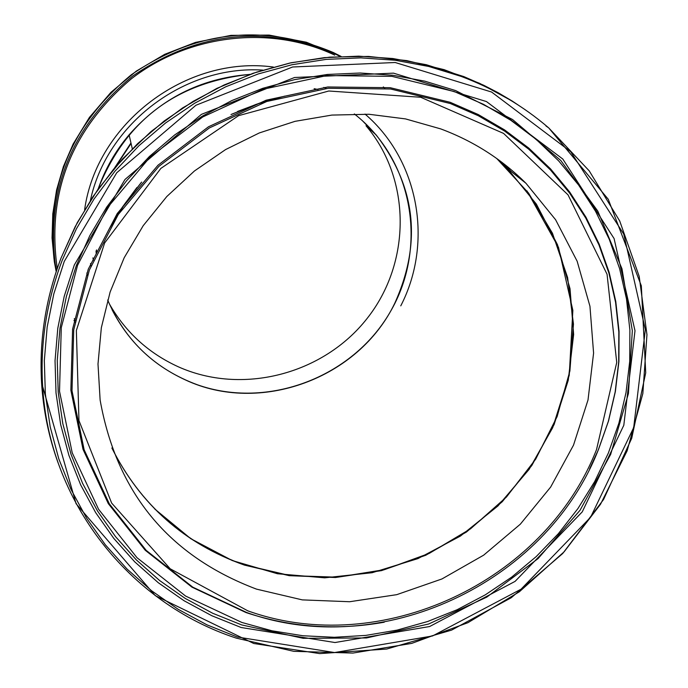 <?xml version="1.0" encoding="UTF-8"?>
<svg xmlns="http://www.w3.org/2000/svg" width="688" height="688" viewBox="0 0 688 688"><rect width="100%" height="100%" fill="white"/><g stroke="black" fill="none" stroke-linecap="round" stroke-linejoin="round"><path stroke-width="1.03" d="M90.911 266.136L90.532 263.495M98.135 189.088C105.04 169.196 115.36 151.102 129.086 134.822C160.648 98.909 200.062 78.836 247.353 74.622L248.566 74.88M109.358 228.691L122.137 207.484L136.921 187.514M237.549 111.465L260.881 102.65L284.875 96.096M96.234 253.803L96.045 250.974M114.406 168.182L130.961 142.932M92.914 257.88L93.362 260.245M109.168 303.537C125.319 331.969 148.281 353.021 178.054 366.678C241.815 395.48 323.24 374.573 367.143 318.424C411.364 262.532 411.398 179.215 366.016 125.749L376.267 135.063C415.819 186.758 422.011 242.769 394.843 303.081C358.775 378.667 259.737 415.019 185.175 379.81C152.684 364.855 128.312 341.472 112.041 309.677M365.036 114.088C418.854 160.089 433.595 242.391 400.76 305.868M354.329 113.933C413.256 159.779 428.332 247.62 389.907 312.498C352.007 377.686 267.46 409.515 197.422 384.79C155.393 369.284 125.474 341.024 107.672 300.011M96.716 252.754L96.544 249.916M126.575 149.623L131.116 143.611M496.736 158.498L528.547 193.044L552.464 233.258L567.6 277.513L573.457 324.048L569.888 371.021L557.099 416.644L535.66 459.188L506.428 497.054L470.532 528.831L429.346 553.341L384.411 569.673L337.421 577.198L290.138 575.607L244.36 564.917C184.479 543.597 140.318 504.614 111.869 447.974M501.844 162.265L511.296 171.604M440.707 128.897C473.335 141.04 501.767 159.186 525.985 183.309L555.586 219.713L577.155 261.234L589.951 306.263L593.589 353.082L588.016 399.96L573.508 445.162L550.649 487.07L520.326 524.179L483.647 555.173L441.945 578.952L396.735 594.664L349.624 601.733L302.307 599.884L256.504 589.126C168.852 555.999 116.719 492.986 100.13 400.081L97.997 364.004L101.342 327.712L110.123 292.03L124.184 257.751L143.224 225.664L166.823 196.51L194.472 170.959L225.535 149.606L259.316 132.939L295.032 121.337L331.874 115.077L368.992 114.268L405.542 118.912L440.707 128.897M56.201 271.631L54.352 261.836C45.571 186.766 71.268 124.39 131.417 74.7C195.856 30.564 263.126 23.16 333.224 52.477L341.085 56.416L306.315 42.209L269.137 35.088L230.979 35.363L195.461 42.415L164.699 54.335L136.241 71.148L110.914 92.364L89.431 117.381L73.143 144.024L63.416 166.505L56.605 189.905L52.795 213.848L52.047 237.953L54.352 261.836L56.493 270.745L55.238 263.831C46.449 188.555 72.214 126.007 132.535 76.179C197.164 31.915 264.622 24.493 334.91 53.888L340.147 56.459M73.994 320.341L74.949 322.13L73.994 320.333M384.833 88.339L383.362 86.929M75.25 320.445L74.304 318.63M57.25 268.518C46.621 192.967 71.354 129.705 131.468 78.724C189.32 34.142 270.616 24.871 334.703 55.1M273.334 67.037C186.285 55.117 96.638 123.126 84.624 209.711M86.834 272.981L87.402 275.303M115.773 166.582L131.081 143.474M362.481 120.796L376.267 135.063L362.636 120.933M326.258 88.477L323.807 87.402M249.993 74.364C176.111 82.25 125.431 120.581 97.954 189.346M90.403 200.449C106.666 123.9 184.332 64.999 262.79 70.099M236.354 638.146L293.742 651.321L352.953 653.067L411.751 643.383L467.926 622.692L519.371 591.775L564.143 551.793L600.538 504.218L627.138 450.812L642.841 393.57L646.952 334.669L639.195 276.378L619.725 221.02L589.186 170.813L548.68 127.865C522.794 105.694 493.623 88.546 461.166 76.402L428.701 66.452L395.101 60.243L360.804 57.869L326.25 59.374L291.91 64.749L258.241 73.943L225.681 86.817L194.687 103.226L165.653 122.928L138.976 145.675L114.999 171.149L94.041 199.013L76.368 228.88L62.195 260.356C46.689 301.198 40.153 342.908 42.596 385.469C48.667 500.984 128.665 602.972 236.354 638.146M64.242 261.431L116.736 172.757L195.951 105.238L292.598 66.994L395.179 62.505L491.567 92.02L570.662 151.661L623.741 234.083L645.344 329.629L633.7 427.549L590.605 517.23L521.048 589.195L432.563 635.953L334.531 652.542L237.343 637.019L206.959 624.842L178.218 609.336L151.48 590.682L127.082 569.088L105.341 544.801L86.55 518.107L70.959 489.323L58.781 458.801L50.207 426.913L45.356 394.052L44.324 360.65L47.154 327.118L53.81 293.896L64.242 261.431M58.024 462.68C48.771 436.983 43.284 410.315 41.572 382.674C39.13 340.242 45.64 298.678 61.094 257.966L75.216 226.593L92.828 196.82L113.718 169.05L137.609 143.663L164.191 120.993L193.13 101.351L224.021 85.002L256.461 72.171L290.018 63.012L324.246 57.654L358.68 56.158L392.865 58.523L426.362 64.724L463.824 76.592L483.81 85.312L498.293 92.803L512.293 101.084L525.761 110.114M241.144 627.508L334.979 642.532L429.647 626.527L515.088 581.377L582.246 511.872L623.81 425.27L634.998 330.739L614.083 238.538L562.81 159.048L486.476 101.566L393.484 73.143L294.559 77.495L201.369 114.389L124.967 179.491L74.304 264.983L64.225 296.296L57.783 328.339L55.04 360.675L56.012 392.908L60.664 424.616L68.92 455.387L80.651 484.851L95.675 512.637L113.795 538.412L134.753 561.872L158.292 582.727L184.092 600.753L211.827 615.734L241.144 627.508M111.895 448.06C140.343 504.751 184.53 543.769 244.455 565.106L289.218 575.667L335.46 577.516L381.496 570.627L425.674 555.293L466.404 532.056L502.223 501.767L531.824 465.484L554.115 424.513L568.245 380.309L573.637 334.471L570.017 288.693L557.461 244.661L536.339 204.069L507.383 168.483L496.805 158.55M111.129 225.724L125.268 203.158L141.676 182.062M230.996 114.561L255.841 104.481L281.521 96.999M247.818 610.841L170.211 568.795L111.637 503.066L78.965 420.592L76.359 330.472L104.628 242.984L160.846 168.414L238.607 115.653L328.778 91.005L420.678 97.257L503.573 133.403L568.03 194.867L607.057 274.263L616.74 362.447L596.522 449.617C544.174 582.719 380.516 658.493 247.818 610.841M598.285 449.943L608.338 421.366L615.167 391.945L618.684 362.051L618.822 332.029L615.562 302.264L608.923 273.119L598.973 244.962L585.806 218.156L569.578 193.044L550.477 169.953L528.719 149.193L504.579 131.047L478.358 115.756L450.373 103.544L390.578 89.001L328.296 88.27L266.798 101.471L209.324 127.959L158.928 166.333L118.25 214.544L89.38 270.014L73.736 329.784L72.008 390.741L84.134 449.754L109.34 503.848L146.209 550.391L192.786 587.174L246.682 612.509C380.49 660.549 545.489 584.146 598.285 449.943M589.59 468.898L598.465 449.582L608.545 420.936L615.39 391.438L618.916 361.467L619.054 331.375L615.786 301.533L609.138 272.31L599.153 244.085L585.961 217.202L569.69 192.021L550.538 168.878L528.728 148.058L504.528 129.869L478.237 114.535L450.184 102.297L390.234 87.703L327.798 86.972L266.136 100.207L208.516 126.764L157.991 165.232L117.209 213.572L88.27 269.18L72.593 329.113L70.864 390.225L83.024 449.384L108.3 503.616L145.263 550.28L191.952 587.148L245.986 612.544C290.869 627.439 336.948 630.655 384.231 622.21M76.377 265.456L89.861 235.545L106.674 207.165L126.609 180.695L149.399 156.494L174.761 134.882L202.349 116.152L231.813 100.568L262.747 88.322L294.748 79.584L327.385 74.459L360.22 73.014L392.822 75.259L424.763 81.141L455.628 90.584L512.551 119.514L560.72 160.416L597.777 211.07L621.986 268.802L632.324 330.644L628.436 393.527L610.677 454.372L580.036 510.281L538.059 558.613L486.794 597.115L428.701 623.99L366.523 637.957L303.21 638.309L241.772 624.945L212.695 613.266L185.192 598.405L159.616 580.526L136.276 559.834L115.489 536.58L97.533 511.012L82.637 483.458L71.01 454.243L62.832 423.722L58.222 392.289L57.259 360.331L59.985 328.262L66.375 296.502L76.377 265.456M608.39 452.988L618.89 423.197L626.028 392.538L629.718 361.363L629.881 330.059L626.501 299.013L619.604 268.612L609.241 239.235L595.533 211.259L578.625 185.046L558.716 160.94L536.029 139.26L510.857 120.305L483.501 104.335L454.304 91.573L391.911 76.351L326.903 75.56L262.704 89.337L202.711 116.977L150.104 157.045L107.663 207.38L77.563 265.293L61.275 327.677L59.521 391.291L72.223 452.842L98.565 509.249L137.05 557.762L185.648 596.083L241.858 622.459L271.958 630.784L302.901 635.746L334.316 637.286L365.818 635.402L397.036 630.122L427.592 621.522L457.142 609.714L485.315 594.828L511.786 577.043L536.244 556.566L558.389 533.647L577.946 508.544L594.69 481.548L608.39 452.988M129.086 134.822L132.302 148.78M314.124 88.683L317.994 89.5M96.501 250.011L96.673 252.849M545.945 125.938L548.68 127.865L608.269 199.279L641.319 285.795L645.722 372.793L631.713 438.316L603.539 499.54L562.689 553.539L511.21 597.76L451.612 630.105L386.733 649.033L319.705 653.6L253.752 643.495L155.29 595.653L76.076 503.702L41.572 382.674C39.13 340.233 45.632 298.652 61.086 257.94L77.28 222.628L97.894 189.424L122.593 158.902L150.973 131.589L182.569 107.947L216.84 88.382L253.193 73.238L291.033 62.771L329.698 57.138L368.544 56.425L406.909 60.63L444.147 69.66L479.648 83.343L512.835 101.428M154.74 509L190.808 538.713L232.269 560.557L277.488 573.749L324.71 577.834L372.131 572.717L417.951 558.604L460.435 536.064L497.974 505.929L529.141 469.336L552.705 427.661L569.243 375.321L572.855 310.365L558.493 247.319L526.991 190.894M525.985 183.309L507.383 168.483M110.992 225.948L124.984 203.545L141.212 182.578M231.736 114.199L256.383 104.284L281.831 96.913"/></g></svg>
